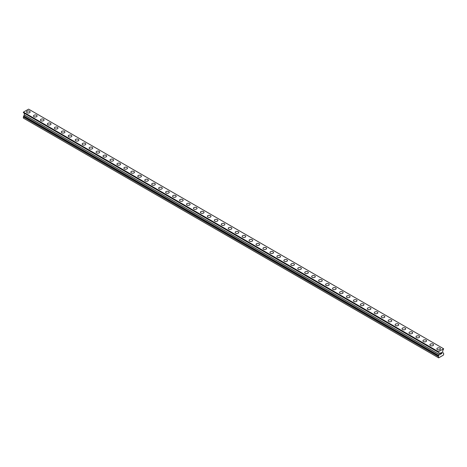<?xml version="1.0" encoding="UTF-8"?>
<svg xmlns="http://www.w3.org/2000/svg" width="467" height="467" viewBox="0 0 467 467"><rect width="100%" height="100%" fill="white"/><g stroke="black" fill="none" stroke-linecap="round" stroke-linejoin="round"><path stroke-width="0.7" d="M26.531 111.963A1.804 1.039 180 0 1 27.646 111A1.804 1.039 180 0 1 29.608 111.228A1.804 1.039 180 0 1 30.139 111.963A1.804 1.039 180 0 1 29.024 112.926A1.804 1.039 180 0 1 27.057 112.699A1.804 1.039 180 0 1 26.531 111.963A1.804 1.039 180 0 1 27.646 111.006A1.804 1.039 180 0 1 29.608 111.228A1.804 1.039 180 0 1 30.139 111.963M33.484 115.979A1.804 1.039 180 0 1 34.599 115.016A1.804 1.039 180 0 1 36.566 115.244A1.804 1.039 180 0 1 37.091 115.979A1.804 1.039 180 0 1 35.977 116.943A1.804 1.039 180 0 1 34.015 116.715A1.804 1.039 180 0 1 33.484 115.979A1.804 1.039 180 0 1 34.599 115.022A1.804 1.039 180 0 1 36.566 115.244A1.804 1.039 180 0 1 37.091 115.979M40.442 119.996A1.804 1.039 180 0 1 41.551 119.032A1.804 1.039 180 0 1 43.519 119.26A1.804 1.039 180 0 1 44.05 119.996A1.804 1.039 180 0 1 42.935 120.953A1.804 1.039 180 0 1 40.968 120.731A1.804 1.039 180 0 1 40.442 119.996A1.804 1.039 180 0 1 41.557 119.032A1.804 1.039 180 0 1 43.519 119.26A1.804 1.039 180 0 1 44.05 119.996M50.471 123.276A1.804 1.039 180 0 1 51.002 124.012A1.804 1.039 180 0 1 49.887 124.969A1.804 1.039 180 0 1 47.926 124.747A1.804 1.039 180 0 1 47.395 124.012A1.804 1.039 180 0 1 48.51 123.049A1.804 1.039 180 0 1 50.471 123.276M47.395 124.012A1.804 1.039 180 0 1 48.51 123.049A1.804 1.039 180 0 1 50.471 123.27A1.804 1.039 180 0 1 51.002 124.012M54.353 128.022A1.804 1.039 180 0 1 55.462 127.065A1.804 1.039 180 0 1 57.429 127.287A1.804 1.039 180 0 1 57.955 128.028A1.804 1.039 180 0 1 56.846 128.985A1.804 1.039 180 0 1 54.878 128.764A1.804 1.039 180 0 1 54.353 128.022A1.804 1.039 180 0 1 55.462 127.065A1.804 1.039 180 0 1 57.429 127.293A1.804 1.039 180 0 1 57.955 128.022M61.305 132.038A1.804 1.039 180 0 1 62.42 131.081A1.804 1.039 180 0 1 64.382 131.303A1.804 1.039 180 0 1 64.913 132.044A1.804 1.039 180 0 1 63.798 133.002A1.804 1.039 180 0 1 61.831 132.774A1.804 1.039 180 0 1 61.305 132.038A1.804 1.039 180 0 1 62.42 131.081A1.804 1.039 180 0 1 64.382 131.309A1.804 1.039 180 0 1 64.913 132.038M68.258 136.055A1.804 1.039 180 0 1 69.373 135.091A1.804 1.039 180 0 1 71.34 135.319A1.804 1.039 180 0 1 71.865 136.055A1.804 1.039 180 0 1 70.751 137.018A1.804 1.039 180 0 1 68.789 136.79A1.804 1.039 180 0 1 68.258 136.055A1.804 1.039 180 0 1 69.373 135.097A1.804 1.039 180 0 1 71.34 135.319A1.804 1.039 180 0 1 71.865 136.055M75.216 140.071A1.804 1.039 180 0 1 76.325 139.108A1.804 1.039 180 0 1 78.293 139.335A1.804 1.039 180 0 1 78.818 140.071A1.804 1.039 180 0 1 77.709 141.034A1.804 1.039 180 0 1 75.742 140.806A1.804 1.039 180 0 1 75.216 140.071A1.804 1.039 180 0 1 76.331 139.113A1.804 1.039 180 0 1 78.293 139.335A1.804 1.039 180 0 1 78.818 140.071M82.169 144.087A1.804 1.039 180 0 1 83.284 143.124A1.804 1.039 180 0 1 85.245 143.351A1.804 1.039 180 0 1 85.776 144.087A1.804 1.039 180 0 1 84.661 145.05A1.804 1.039 180 0 1 82.7 144.823A1.804 1.039 180 0 1 82.169 144.087A1.804 1.039 180 0 1 83.284 143.124A1.804 1.039 180 0 1 85.245 143.351A1.804 1.039 180 0 1 85.776 144.087M89.121 148.103A1.804 1.039 180 0 1 90.236 147.14A1.804 1.039 180 0 1 92.203 147.368A1.804 1.039 180 0 1 92.729 148.103A1.804 1.039 180 0 1 91.62 149.061A1.804 1.039 180 0 1 89.652 148.839A1.804 1.039 180 0 1 89.121 148.103A1.804 1.039 180 0 1 90.236 147.14A1.804 1.039 180 0 1 92.203 147.368A1.804 1.039 180 0 1 92.729 148.103M99.156 151.384A1.804 1.039 180 0 1 99.687 152.119A1.804 1.039 180 0 1 98.572 153.077A1.804 1.039 180 0 1 96.605 152.855A1.804 1.039 180 0 1 96.079 152.119A1.804 1.039 180 0 1 97.194 151.156A1.804 1.039 180 0 1 99.156 151.384M96.079 152.119A1.804 1.039 180 0 1 97.194 151.156A1.804 1.039 180 0 1 99.156 151.378A1.804 1.039 180 0 1 99.687 152.119M103.032 156.13A1.804 1.039 180 0 1 104.147 155.172A1.804 1.039 180 0 1 106.114 155.394A1.804 1.039 180 0 1 106.639 156.136A1.804 1.039 180 0 1 105.524 157.093A1.804 1.039 180 0 1 103.563 156.865A1.804 1.039 180 0 1 103.032 156.13A1.804 1.039 180 0 1 104.147 155.172A1.804 1.039 180 0 1 106.114 155.4A1.804 1.039 180 0 1 106.639 156.13M109.99 160.146A1.804 1.039 180 0 1 111.099 159.183A1.804 1.039 180 0 1 113.067 159.41A1.804 1.039 180 0 1 113.592 160.146A1.804 1.039 180 0 1 112.483 161.109A1.804 1.039 180 0 1 110.516 160.882A1.804 1.039 180 0 1 109.99 160.146A1.804 1.039 180 0 1 111.105 159.189A1.804 1.039 180 0 1 113.067 159.416A1.804 1.039 180 0 1 113.592 160.146M116.943 164.162A1.804 1.039 180 0 1 118.058 163.199A1.804 1.039 180 0 1 120.019 163.427A1.804 1.039 180 0 1 120.55 164.162A1.804 1.039 180 0 1 119.435 165.125A1.804 1.039 180 0 1 117.474 164.898A1.804 1.039 180 0 1 116.943 164.162A1.804 1.039 180 0 1 118.058 163.205A1.804 1.039 180 0 1 120.019 163.427A1.804 1.039 180 0 1 120.55 164.162M123.895 168.178A1.804 1.039 180 0 1 125.01 167.215A1.804 1.039 180 0 1 126.977 167.443A1.804 1.039 180 0 1 127.503 168.178A1.804 1.039 180 0 1 126.394 169.142A1.804 1.039 180 0 1 124.426 168.914A1.804 1.039 180 0 1 123.895 168.178A1.804 1.039 180 0 1 125.01 167.221A1.804 1.039 180 0 1 126.977 167.443A1.804 1.039 180 0 1 127.503 168.178M130.853 172.195A1.804 1.039 180 0 1 131.968 171.231A1.804 1.039 180 0 1 133.93 171.459A1.804 1.039 180 0 1 134.461 172.195A1.804 1.039 180 0 1 133.346 173.152A1.804 1.039 180 0 1 131.379 172.93A1.804 1.039 180 0 1 130.853 172.195A1.804 1.039 180 0 1 131.968 171.231A1.804 1.039 180 0 1 133.93 171.459A1.804 1.039 180 0 1 134.461 172.195M137.806 176.211A1.804 1.039 180 0 1 138.921 175.248A1.804 1.039 180 0 1 140.888 175.469A1.804 1.039 180 0 1 141.413 176.211A1.804 1.039 180 0 1 140.298 177.168A1.804 1.039 180 0 1 138.337 176.946A1.804 1.039 180 0 1 137.806 176.211A1.804 1.039 180 0 1 138.921 175.248A1.804 1.039 180 0 1 140.888 175.475A1.804 1.039 180 0 1 141.413 176.211M147.841 179.491A1.804 1.039 180 0 1 148.366 180.227A1.804 1.039 180 0 1 147.257 181.184A1.804 1.039 180 0 1 145.29 180.963A1.804 1.039 180 0 1 144.764 180.221A1.804 1.039 180 0 1 145.879 179.264A1.804 1.039 180 0 1 147.841 179.491M144.764 180.221A1.804 1.039 180 0 1 145.873 179.264A1.804 1.039 180 0 1 147.841 179.486A1.804 1.039 180 0 1 148.366 180.221M151.717 184.237A1.804 1.039 180 0 1 152.832 183.28A1.804 1.039 180 0 1 154.793 183.502A1.804 1.039 180 0 1 155.324 184.237A1.804 1.039 180 0 1 154.209 185.201A1.804 1.039 180 0 1 152.248 184.973A1.804 1.039 180 0 1 151.717 184.237A1.804 1.039 180 0 1 152.832 183.28A1.804 1.039 180 0 1 154.793 183.508A1.804 1.039 180 0 1 155.324 184.237M158.669 188.254A1.804 1.039 180 0 1 159.784 187.29A1.804 1.039 180 0 1 161.751 187.518A1.804 1.039 180 0 1 162.277 188.254A1.804 1.039 180 0 1 161.168 189.217A1.804 1.039 180 0 1 159.2 188.989A1.804 1.039 180 0 1 158.669 188.254A1.804 1.039 180 0 1 159.784 187.296A1.804 1.039 180 0 1 161.751 187.518A1.804 1.039 180 0 1 162.277 188.254M165.627 192.27A1.804 1.039 180 0 1 166.742 191.307A1.804 1.039 180 0 1 168.704 191.534A1.804 1.039 180 0 1 169.235 192.27A1.804 1.039 180 0 1 168.12 193.233A1.804 1.039 180 0 1 166.153 193.005A1.804 1.039 180 0 1 165.627 192.27A1.804 1.039 180 0 1 166.742 191.312A1.804 1.039 180 0 1 168.704 191.534A1.804 1.039 180 0 1 169.235 192.27M172.58 196.286A1.804 1.039 180 0 1 173.695 195.323A1.804 1.039 180 0 1 175.662 195.55A1.804 1.039 180 0 1 176.187 196.286A1.804 1.039 180 0 1 175.072 197.249A1.804 1.039 180 0 1 173.111 197.021A1.804 1.039 180 0 1 172.58 196.286A1.804 1.039 180 0 1 173.695 195.323A1.804 1.039 180 0 1 175.662 195.55A1.804 1.039 180 0 1 176.187 196.286M179.538 200.302A1.804 1.039 180 0 1 180.647 199.339A1.804 1.039 180 0 1 182.615 199.567A1.804 1.039 180 0 1 183.14 200.302A1.804 1.039 180 0 1 182.031 201.259A1.804 1.039 180 0 1 180.064 201.038A1.804 1.039 180 0 1 179.538 200.302A1.804 1.039 180 0 1 180.653 199.339A1.804 1.039 180 0 1 182.615 199.567A1.804 1.039 180 0 1 183.14 200.302M186.491 204.312A1.804 1.039 180 0 1 187.606 203.355A1.804 1.039 180 0 1 189.567 203.577A1.804 1.039 180 0 1 190.098 204.318A1.804 1.039 180 0 1 188.983 205.276A1.804 1.039 180 0 1 187.022 205.054A1.804 1.039 180 0 1 186.491 204.312A1.804 1.039 180 0 1 187.606 203.355A1.804 1.039 180 0 1 189.567 203.583A1.804 1.039 180 0 1 190.098 204.312M196.525 207.599A1.804 1.039 180 0 1 197.051 208.335A1.804 1.039 180 0 1 195.942 209.292A1.804 1.039 180 0 1 193.974 209.064A1.804 1.039 180 0 1 193.443 208.329A1.804 1.039 180 0 1 194.558 207.371A1.804 1.039 180 0 1 196.525 207.599M193.443 208.329A1.804 1.039 180 0 1 194.558 207.371A1.804 1.039 180 0 1 196.525 207.593A1.804 1.039 180 0 1 197.051 208.329M200.401 212.345A1.804 1.039 180 0 1 201.516 211.382A1.804 1.039 180 0 1 203.478 211.609A1.804 1.039 180 0 1 204.009 212.345A1.804 1.039 180 0 1 202.894 213.308A1.804 1.039 180 0 1 200.927 213.08A1.804 1.039 180 0 1 200.401 212.345A1.804 1.039 180 0 1 201.516 211.388A1.804 1.039 180 0 1 203.478 211.615A1.804 1.039 180 0 1 204.009 212.345M207.354 216.361A1.804 1.039 180 0 1 208.469 215.398A1.804 1.039 180 0 1 210.436 215.626A1.804 1.039 180 0 1 210.961 216.361A1.804 1.039 180 0 1 209.846 217.324A1.804 1.039 180 0 1 207.885 217.097A1.804 1.039 180 0 1 207.354 216.361A1.804 1.039 180 0 1 208.469 215.404A1.804 1.039 180 0 1 210.436 215.626A1.804 1.039 180 0 1 210.961 216.361M214.312 220.377A1.804 1.039 180 0 1 215.421 219.414A1.804 1.039 180 0 1 217.388 219.642A1.804 1.039 180 0 1 217.914 220.377A1.804 1.039 180 0 1 216.805 221.34A1.804 1.039 180 0 1 214.838 221.113A1.804 1.039 180 0 1 214.312 220.377A1.804 1.039 180 0 1 215.421 219.42A1.804 1.039 180 0 1 217.388 219.642A1.804 1.039 180 0 1 217.914 220.377M221.265 224.393A1.804 1.039 180 0 1 222.38 223.43A1.804 1.039 180 0 1 224.341 223.658A1.804 1.039 180 0 1 224.872 224.393A1.804 1.039 180 0 1 223.757 225.351A1.804 1.039 180 0 1 221.79 225.129A1.804 1.039 180 0 1 221.265 224.393A1.804 1.039 180 0 1 222.38 223.43A1.804 1.039 180 0 1 224.341 223.658A1.804 1.039 180 0 1 224.872 224.393M228.217 228.41A1.804 1.039 180 0 1 229.332 227.447A1.804 1.039 180 0 1 231.299 227.668A1.804 1.039 180 0 1 231.825 228.41A1.804 1.039 180 0 1 230.716 229.367A1.804 1.039 180 0 1 228.748 229.145A1.804 1.039 180 0 1 228.217 228.41A1.804 1.039 180 0 1 229.332 227.447A1.804 1.039 180 0 1 231.299 227.674A1.804 1.039 180 0 1 231.825 228.41M235.175 232.42A1.804 1.039 180 0 1 236.284 231.463A1.804 1.039 180 0 1 238.252 231.685A1.804 1.039 180 0 1 238.783 232.426A1.804 1.039 180 0 1 237.668 233.383A1.804 1.039 180 0 1 235.701 233.161A1.804 1.039 180 0 1 235.175 232.42A1.804 1.039 180 0 1 236.29 231.463A1.804 1.039 180 0 1 238.252 231.69A1.804 1.039 180 0 1 238.783 232.42M245.21 235.707A1.804 1.039 180 0 1 245.735 236.436A1.804 1.039 180 0 1 244.62 237.399A1.804 1.039 180 0 1 242.659 237.172A1.804 1.039 180 0 1 242.128 236.436A1.804 1.039 180 0 1 243.243 235.479A1.804 1.039 180 0 1 245.21 235.707M242.128 236.436A1.804 1.039 180 0 1 243.243 235.479A1.804 1.039 180 0 1 245.21 235.701A1.804 1.039 180 0 1 245.735 236.436M249.086 240.452A1.804 1.039 180 0 1 250.195 239.489A1.804 1.039 180 0 1 252.162 239.717A1.804 1.039 180 0 1 252.688 240.452A1.804 1.039 180 0 1 251.579 241.416A1.804 1.039 180 0 1 249.612 241.188A1.804 1.039 180 0 1 249.086 240.452A1.804 1.039 180 0 1 250.195 239.495A1.804 1.039 180 0 1 252.162 239.717A1.804 1.039 180 0 1 252.688 240.452M256.039 244.469A1.804 1.039 180 0 1 257.154 243.505A1.804 1.039 180 0 1 259.115 243.733A1.804 1.039 180 0 1 259.646 244.469A1.804 1.039 180 0 1 258.531 245.432A1.804 1.039 180 0 1 256.564 245.204A1.804 1.039 180 0 1 256.039 244.469A1.804 1.039 180 0 1 257.154 243.511A1.804 1.039 180 0 1 259.115 243.733A1.804 1.039 180 0 1 259.646 244.469M262.991 248.485A1.804 1.039 180 0 1 264.106 247.522A1.804 1.039 180 0 1 266.073 247.749A1.804 1.039 180 0 1 266.599 248.485A1.804 1.039 180 0 1 265.484 249.448A1.804 1.039 180 0 1 263.522 249.22A1.804 1.039 180 0 1 262.991 248.485A1.804 1.039 180 0 1 264.106 247.522A1.804 1.039 180 0 1 266.073 247.749A1.804 1.039 180 0 1 266.599 248.485M269.949 252.501A1.804 1.039 180 0 1 271.058 251.538A1.804 1.039 180 0 1 273.026 251.766A1.804 1.039 180 0 1 273.557 252.501A1.804 1.039 180 0 1 272.442 253.458A1.804 1.039 180 0 1 270.475 253.237A1.804 1.039 180 0 1 269.949 252.501A1.804 1.039 180 0 1 271.064 251.538A1.804 1.039 180 0 1 273.026 251.766A1.804 1.039 180 0 1 273.557 252.501M276.902 256.517A1.804 1.039 180 0 1 278.017 255.554A1.804 1.039 180 0 1 279.978 255.782A1.804 1.039 180 0 1 280.509 256.517M279.978 255.776A1.804 1.039 180 0 1 280.509 256.511A1.804 1.039 180 0 1 279.394 257.475A1.804 1.039 180 0 1 277.433 257.253A1.804 1.039 180 0 1 276.902 256.511A1.804 1.039 180 0 1 278.017 255.554A1.804 1.039 180 0 1 279.978 255.776M283.86 260.528A1.804 1.039 180 0 1 284.969 259.57A1.804 1.039 180 0 1 286.936 259.792A1.804 1.039 180 0 1 287.462 260.533A1.804 1.039 180 0 1 286.353 261.491A1.804 1.039 180 0 1 284.385 261.263A1.804 1.039 180 0 1 283.86 260.528A1.804 1.039 180 0 1 284.969 259.57A1.804 1.039 180 0 1 286.936 259.798A1.804 1.039 180 0 1 287.462 260.528M293.889 263.814A1.804 1.039 180 0 1 294.42 264.544A1.804 1.039 180 0 1 293.305 265.507A1.804 1.039 180 0 1 291.338 265.279A1.804 1.039 180 0 1 290.813 264.544A1.804 1.039 180 0 1 291.928 263.586A1.804 1.039 180 0 1 293.889 263.814M290.813 264.544A1.804 1.039 180 0 1 291.928 263.581A1.804 1.039 180 0 1 293.889 263.808A1.804 1.039 180 0 1 294.42 264.544M297.765 268.56A1.804 1.039 180 0 1 298.88 267.597A1.804 1.039 180 0 1 300.847 267.825A1.804 1.039 180 0 1 301.373 268.56A1.804 1.039 180 0 1 300.258 269.523A1.804 1.039 180 0 1 298.296 269.296A1.804 1.039 180 0 1 297.765 268.56A1.804 1.039 180 0 1 298.88 267.603A1.804 1.039 180 0 1 300.847 267.825A1.804 1.039 180 0 1 301.373 268.56M304.723 272.576A1.804 1.039 180 0 1 305.832 271.613A1.804 1.039 180 0 1 307.8 271.841A1.804 1.039 180 0 1 308.331 272.576A1.804 1.039 180 0 1 307.216 273.539A1.804 1.039 180 0 1 305.249 273.312A1.804 1.039 180 0 1 304.723 272.576A1.804 1.039 180 0 1 305.838 271.619A1.804 1.039 180 0 1 307.8 271.841A1.804 1.039 180 0 1 308.331 272.576M311.676 276.592A1.804 1.039 180 0 1 312.791 275.629A1.804 1.039 180 0 1 314.752 275.857A1.804 1.039 180 0 1 315.283 276.592A1.804 1.039 180 0 1 314.168 277.55A1.804 1.039 180 0 1 312.207 277.328A1.804 1.039 180 0 1 311.676 276.592A1.804 1.039 180 0 1 312.791 275.629A1.804 1.039 180 0 1 314.752 275.857A1.804 1.039 180 0 1 315.283 276.592M318.634 280.609A1.804 1.039 180 0 1 319.743 279.645A1.804 1.039 180 0 1 321.71 279.867A1.804 1.039 180 0 1 322.236 280.609A1.804 1.039 180 0 1 321.127 281.566A1.804 1.039 180 0 1 319.159 281.344A1.804 1.039 180 0 1 318.634 280.609A1.804 1.039 180 0 1 319.743 279.645A1.804 1.039 180 0 1 321.71 279.873A1.804 1.039 180 0 1 322.236 280.609M325.587 284.625A1.804 1.039 180 0 1 326.702 283.662A1.804 1.039 180 0 1 328.663 283.889A1.804 1.039 180 0 1 329.194 284.625M328.663 283.883A1.804 1.039 180 0 1 329.194 284.619A1.804 1.039 180 0 1 328.079 285.582A1.804 1.039 180 0 1 326.112 285.36A1.804 1.039 180 0 1 325.587 284.619A1.804 1.039 180 0 1 326.702 283.662A1.804 1.039 180 0 1 328.663 283.883M332.539 288.635A1.804 1.039 180 0 1 333.654 287.672A1.804 1.039 180 0 1 335.621 287.9A1.804 1.039 180 0 1 336.147 288.635A1.804 1.039 180 0 1 335.032 289.598A1.804 1.039 180 0 1 333.07 289.371A1.804 1.039 180 0 1 332.539 288.635A1.804 1.039 180 0 1 333.654 287.678A1.804 1.039 180 0 1 335.621 287.905A1.804 1.039 180 0 1 336.147 288.635M339.497 292.651A1.804 1.039 180 0 1 340.606 291.688A1.804 1.039 180 0 1 342.574 291.916A1.804 1.039 180 0 1 343.105 292.651A1.804 1.039 180 0 1 341.99 293.615A1.804 1.039 180 0 1 340.023 293.387A1.804 1.039 180 0 1 339.497 292.651A1.804 1.039 180 0 1 340.612 291.694A1.804 1.039 180 0 1 342.574 291.916A1.804 1.039 180 0 1 343.105 292.651M346.45 296.668A1.804 1.039 180 0 1 347.565 295.704A1.804 1.039 180 0 1 349.526 295.932A1.804 1.039 180 0 1 350.057 296.668A1.804 1.039 180 0 1 348.942 297.631A1.804 1.039 180 0 1 346.981 297.403A1.804 1.039 180 0 1 346.45 296.668A1.804 1.039 180 0 1 347.565 295.71A1.804 1.039 180 0 1 349.526 295.932A1.804 1.039 180 0 1 350.057 296.668M353.408 300.684A1.804 1.039 180 0 1 354.517 299.721A1.804 1.039 180 0 1 356.484 299.948A1.804 1.039 180 0 1 357.01 300.684A1.804 1.039 180 0 1 355.901 301.647A1.804 1.039 180 0 1 353.933 301.419A1.804 1.039 180 0 1 353.408 300.684A1.804 1.039 180 0 1 354.517 299.721A1.804 1.039 180 0 1 356.484 299.948A1.804 1.039 180 0 1 357.01 300.684M360.361 304.7A1.804 1.039 180 0 1 361.476 303.737A1.804 1.039 180 0 1 363.437 303.964A1.804 1.039 180 0 1 363.968 304.7A1.804 1.039 180 0 1 362.853 305.657A1.804 1.039 180 0 1 360.886 305.436A1.804 1.039 180 0 1 360.361 304.7A1.804 1.039 180 0 1 361.476 303.737A1.804 1.039 180 0 1 363.437 303.964A1.804 1.039 180 0 1 363.968 304.7M367.313 308.71A1.804 1.039 180 0 1 368.428 307.753A1.804 1.039 180 0 1 370.395 307.975A1.804 1.039 180 0 1 370.921 308.716A1.804 1.039 180 0 1 369.806 309.674A1.804 1.039 180 0 1 367.844 309.452A1.804 1.039 180 0 1 367.313 308.71A1.804 1.039 180 0 1 368.428 307.753A1.804 1.039 180 0 1 370.395 307.981A1.804 1.039 180 0 1 370.921 308.71M374.271 312.732A1.804 1.039 180 0 1 375.386 311.769A1.804 1.039 180 0 1 377.348 311.997A1.804 1.039 180 0 1 377.879 312.732M377.348 311.991A1.804 1.039 180 0 1 377.879 312.727A1.804 1.039 180 0 1 376.764 313.69A1.804 1.039 180 0 1 374.797 313.462A1.804 1.039 180 0 1 374.271 312.727A1.804 1.039 180 0 1 375.38 311.769A1.804 1.039 180 0 1 377.348 311.991M381.224 316.743A1.804 1.039 180 0 1 382.339 315.78A1.804 1.039 180 0 1 384.3 316.007A1.804 1.039 180 0 1 384.831 316.743A1.804 1.039 180 0 1 383.716 317.706A1.804 1.039 180 0 1 381.755 317.478A1.804 1.039 180 0 1 381.224 316.743A1.804 1.039 180 0 1 382.339 315.785A1.804 1.039 180 0 1 384.3 316.013A1.804 1.039 180 0 1 384.831 316.743M388.182 320.759A1.804 1.039 180 0 1 389.291 319.796A1.804 1.039 180 0 1 391.258 320.023A1.804 1.039 180 0 1 391.784 320.759A1.804 1.039 180 0 1 390.675 321.722A1.804 1.039 180 0 1 388.707 321.494A1.804 1.039 180 0 1 388.182 320.759A1.804 1.039 180 0 1 389.291 319.802A1.804 1.039 180 0 1 391.258 320.023A1.804 1.039 180 0 1 391.784 320.759M395.135 324.775A1.804 1.039 180 0 1 396.249 323.812A1.804 1.039 180 0 1 398.211 324.04A1.804 1.039 180 0 1 398.742 324.775A1.804 1.039 180 0 1 397.627 325.738A1.804 1.039 180 0 1 395.66 325.511A1.804 1.039 180 0 1 395.135 324.775A1.804 1.039 180 0 1 396.249 323.818A1.804 1.039 180 0 1 398.211 324.04A1.804 1.039 180 0 1 398.742 324.775M402.087 328.791A1.804 1.039 180 0 1 403.202 327.828A1.804 1.039 180 0 1 405.169 328.056A1.804 1.039 180 0 1 405.695 328.791A1.804 1.039 180 0 1 404.58 329.749A1.804 1.039 180 0 1 402.618 329.527A1.804 1.039 180 0 1 402.087 328.791A1.804 1.039 180 0 1 403.202 327.828A1.804 1.039 180 0 1 405.169 328.056A1.804 1.039 180 0 1 405.695 328.791M409.045 332.808A1.804 1.039 180 0 1 410.154 331.844A1.804 1.039 180 0 1 412.122 332.066A1.804 1.039 180 0 1 412.647 332.808A1.804 1.039 180 0 1 411.538 333.765A1.804 1.039 180 0 1 409.571 333.543A1.804 1.039 180 0 1 409.045 332.808A1.804 1.039 180 0 1 410.16 331.844A1.804 1.039 180 0 1 412.122 332.072A1.804 1.039 180 0 1 412.647 332.808M415.998 336.818A1.804 1.039 180 0 1 417.113 335.861A1.804 1.039 180 0 1 419.074 336.082A1.804 1.039 180 0 1 419.605 336.824A1.804 1.039 180 0 1 418.49 337.781A1.804 1.039 180 0 1 416.529 337.559A1.804 1.039 180 0 1 415.998 336.818A1.804 1.039 180 0 1 417.113 335.861A1.804 1.039 180 0 1 419.074 336.088A1.804 1.039 180 0 1 419.605 336.818M422.95 340.834A1.804 1.039 180 0 1 424.065 339.871A1.804 1.039 180 0 1 426.032 340.099A1.804 1.039 180 0 1 426.558 340.834A1.804 1.039 180 0 1 425.449 341.797A1.804 1.039 180 0 1 423.481 341.57A1.804 1.039 180 0 1 422.95 340.834A1.804 1.039 180 0 1 424.065 339.877A1.804 1.039 180 0 1 426.032 340.104A1.804 1.039 180 0 1 426.558 340.834M429.909 344.85A1.804 1.039 180 0 1 431.023 343.887A1.804 1.039 180 0 1 432.985 344.115A1.804 1.039 180 0 1 433.516 344.85A1.804 1.039 180 0 1 432.401 345.813A1.804 1.039 180 0 1 430.434 345.586A1.804 1.039 180 0 1 429.909 344.85A1.804 1.039 180 0 1 431.023 343.893A1.804 1.039 180 0 1 432.985 344.115A1.804 1.039 180 0 1 433.516 344.85M436.861 348.867A1.804 1.039 180 0 1 437.976 347.903A1.804 1.039 180 0 1 439.943 348.131A1.804 1.039 180 0 1 440.469 348.867A1.804 1.039 180 0 1 439.354 349.83A1.804 1.039 180 0 1 437.392 349.602A1.804 1.039 180 0 1 436.861 348.867A1.804 1.039 180 0 1 437.976 347.909A1.804 1.039 180 0 1 439.943 348.131A1.804 1.039 180 0 1 440.469 348.867M440.253 353.25L440.253 353.747L440.801 352.929L440.253 353.25M440.253 353.747L440.55 353.572L440.253 353.747M440.55 353.653L440.253 353.828L440.55 353.653M440.253 353.828L440.253 354.325L440.253 353.828M440.253 354.325L440.801 354.004L440.253 354.325M440.801 354.091L440.183 354.447L440.183 353.21L440.801 352.848M440.177 354.447L440.801 354.085M441.233 352.918L441.8 352.392M441.805 352.754L441.654 353.075L441.8 352.754M441.654 353.075L441.321 353.706L441.654 353.075M441.321 353.706L441.905 353.367L441.315 353.706M441.169 353.875L441.905 353.449L441.169 353.881L441.782 352.638L441.35 352.673L441.782 352.532M438.717 355.743L439.278 354.476L439.278 352.836L438.344 352.223L438.408 351.692L443.65 348.773L442.687 350.869L442.687 352.509L443.615 353.344L443.65 354.581L443.3 355.183L438.665 357.862L438.32 356.496L438.717 355.743L23.753 116.166L23.35 116.919L23.35 118.081L438.32 357.658M24.29 113.212L439.26 352.789L24.29 113.212L24.313 114.9L23.735 116.044L438.706 355.62L23.753 116.166M23.718 112.839L438.706 352.468M23.35 112.582L438.32 352.159L23.35 112.582L23.443 112.109L28.592 109.138L443.557 348.721M438.408 351.692L23.443 112.109M438.32 351.849L23.35 112.273M439.278 352.836L24.313 113.253M439.278 354.476L24.313 114.9M439.26 354.546L24.29 114.964M438.706 355.51L23.735 115.927M438.717 355.632L23.753 116.05M438.35 356.379L23.385 116.803M438.32 356.496L23.35 116.919M438.344 352.223L23.379 112.64"/></g></svg>
